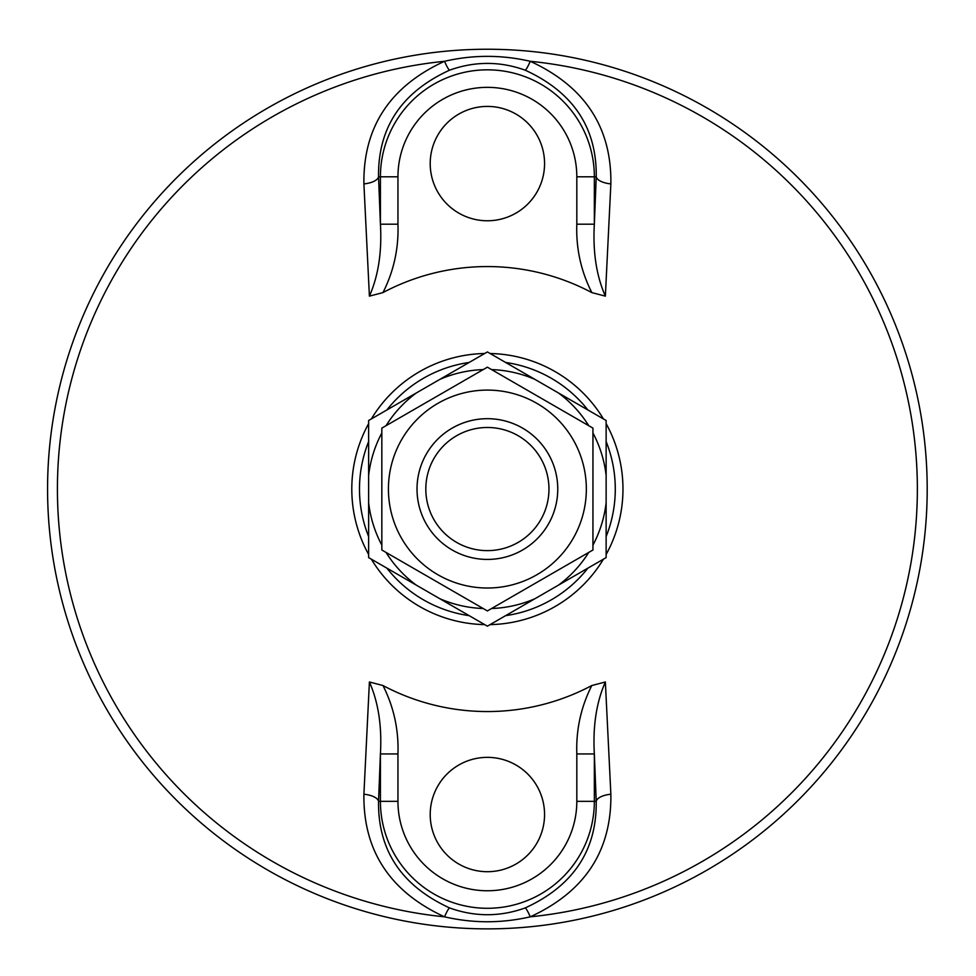 <?xml version="1.0" encoding="UTF-8"?>
<svg xmlns="http://www.w3.org/2000/svg" width="976" height="976" viewBox="0 0 976 976"><rect width="100%" height="100%" fill="white"/><g stroke="black" fill="none" stroke-linecap="round" stroke-linejoin="round"><path stroke-width="1.46" d="M605.364 681.98L591.798 685.53C580.964 706.978 575.974 729.78 576.816 753.936L594.347 753.936C592.737 726.254 596.409 702.281 605.364 681.98L610.866 794.208A17.592 7.32 177.7 0 0 596.226 801.333C596.873 850.45 573.193 885.988 525.161 907.948A17.592 2.111 -110.1 0 1 530.249 916.83C584.783 891.783 611.647 850.913 610.866 794.208M397.952 801.333L397.952 753.936L380.42 753.936L380.42 801.333A106.957 106.957 0 0 0 487.39 908.29A106.957 106.957 0 0 0 594.347 801.333L594.347 753.96L596.226 801.333L576.816 801.333A89.438 89.438 0 0 1 487.39 890.759A89.438 89.438 0 0 1 397.952 801.333L378.542 801.333A17.592 7.32 2.3 0 0 363.902 794.208C363.121 850.791 389.985 891.674 444.531 916.83C473.092 923.394 501.652 923.394 530.249 916.83A429.904 429.904 0 0 0 530.249 61.293C501.688 54.717 473.116 54.717 444.531 61.293C389.997 86.327 363.121 127.209 363.902 183.915L369.404 296.143L382.97 292.593M397.952 753.936C398.794 729.78 393.804 706.978 382.97 685.53L369.404 681.98C378.359 702.281 382.031 726.254 380.42 753.936L378.542 801.333C377.895 850.352 401.587 885.891 449.619 907.948A17.592 2.111 -69.9 0 0 444.531 916.83A429.904 429.904 0 0 1 444.531 61.293A17.592 2.111 69.9 0 0 449.619 70.162C474.812 61.159 499.993 61.159 525.161 70.162A17.592 2.111 110.1 0 0 530.249 61.293C584.807 86.425 611.684 127.307 610.866 183.915A17.592 7.32 -177.7 0 1 596.226 176.79L594.347 224.151L594.347 176.79A106.957 106.957 0 0 0 487.39 69.833A106.957 106.957 0 0 0 380.42 176.79L380.42 224.151C382.031 251.857 378.359 275.842 369.404 296.143M382.97 685.53A222.491 222.491 0 0 0 591.798 685.53M487.39 871.702A57.181 57.181 0 0 1 437.87 785.936A57.181 57.181 0 0 1 536.898 785.936A57.181 57.181 0 0 1 487.39 871.702M525.161 907.948C499.968 916.964 474.787 916.964 449.619 907.948M369.404 681.98L363.902 794.208M927.2 489.061A439.81 439.81 0 0 0 487.39 49.239A439.81 439.81 0 0 0 47.568 489.061A439.81 439.81 0 0 0 487.39 928.871A439.81 439.81 0 0 0 927.2 489.061M500.578 107.958A57.181 57.181 0 0 0 474.19 107.958M487.39 106.421A57.181 57.181 0 0 1 544.559 163.59A57.181 57.181 0 0 1 487.39 220.771A57.181 57.181 0 0 1 430.209 163.59A57.181 57.181 0 0 1 487.39 106.421M397.952 224.187L397.952 176.79A89.438 89.438 0 0 1 487.39 87.352A89.438 89.438 0 0 1 576.816 176.79L576.816 224.187L594.347 224.187C592.737 251.869 596.409 275.854 605.364 296.143L591.834 292.605A222.504 222.504 0 0 0 382.97 292.58C393.804 271.145 398.794 248.343 397.952 224.187L380.42 224.187L378.542 176.79A17.592 7.32 -2.3 0 1 363.902 183.915M397.952 176.79L378.542 176.79C377.895 127.673 401.587 92.122 449.619 70.162M525.161 70.162C573.217 92.22 596.897 127.758 596.226 176.79L576.816 176.79M605.364 296.143L610.866 183.915M557.76 489.061A70.37 70.37 0 0 0 452.205 428.11A70.37 70.37 0 0 0 452.205 550A70.37 70.37 0 0 0 557.76 489.061M487.39 390.095A98.954 98.954 0 0 0 401.685 538.532A98.954 98.954 0 0 0 573.083 538.532A98.954 98.954 0 0 0 487.39 390.095M381.836 428.122L487.39 367.171L592.944 428.122L592.944 550L487.39 610.939L381.836 550L381.836 428.122M491.599 608.512A119.523 119.523 0 0 0 534.97 598.703L487.39 626.177L439.798 598.703A119.523 119.523 0 0 0 483.169 608.512M592.944 545.145A119.523 119.523 0 0 0 606.133 502.677L606.133 557.613L534.97 598.703M558.553 585.088A119.523 119.523 0 0 0 588.735 552.428M588.735 425.682A119.523 119.523 0 0 0 558.553 393.023L606.133 420.497L606.133 502.677M606.133 475.446A119.523 119.523 0 0 0 592.944 432.978M483.169 369.599A119.523 119.523 0 0 0 439.798 379.408L487.39 351.933L558.553 393.023M534.97 379.408A119.523 119.523 0 0 0 491.599 369.599M381.836 432.978A119.523 119.523 0 0 0 368.635 475.446L368.635 420.497L439.798 379.408M416.215 393.023A119.523 119.523 0 0 0 386.045 425.682M386.045 552.428A119.523 119.523 0 0 0 416.215 585.088L368.635 557.613L368.635 475.446M368.635 502.677A119.523 119.523 0 0 0 381.836 545.145M439.798 598.703L416.215 585.088M417.02 489.061A70.37 70.37 0 0 0 522.575 550A70.37 70.37 0 0 0 522.575 428.122A70.37 70.37 0 0 0 417.02 489.061M425.817 489.061A61.573 61.573 0 0 1 518.171 435.735A61.573 61.573 0 0 1 518.171 542.388A61.573 61.573 0 0 1 425.817 489.061M576.816 753.936L576.816 801.333M576.816 224.187C575.962 248.368 580.952 271.169 591.822 292.568M484.682 353.507A135.579 135.579 0 0 0 371.344 418.936M368.635 423.621A135.579 135.579 0 0 0 368.635 554.49M371.344 559.187A135.579 135.579 0 0 0 484.682 624.616M490.098 624.616A135.579 135.579 0 0 0 603.424 559.187M606.133 554.49A135.579 135.579 0 0 0 606.133 423.621M603.424 418.936A135.579 135.579 0 0 0 490.098 353.507M505.629 362.462A127.893 127.893 0 0 1 587.894 409.969M606.133 441.555A127.893 127.893 0 0 1 606.133 536.556M587.894 568.154A127.893 127.893 0 0 1 505.629 615.649M469.151 615.649A127.893 127.893 0 0 1 386.874 568.154M368.635 536.556A127.893 127.893 0 0 1 368.635 441.555M386.874 409.969A127.893 127.893 0 0 1 469.151 362.462"/></g></svg>
